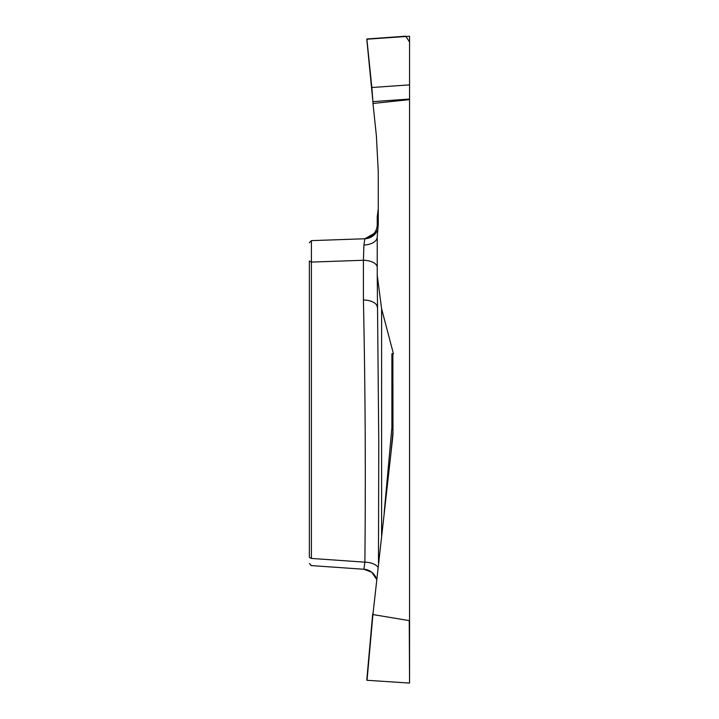 <?xml version="1.0" encoding="UTF-8"?>
<svg xmlns="http://www.w3.org/2000/svg" width="719" height="719" viewBox="0 0 719 719"><rect width="100%" height="100%" fill="white"/><g stroke="black" fill="none" stroke-linecap="round" stroke-linejoin="round"><path stroke-width="1.08" d="M409.56 84.869L371.84 87.511L366.861 38.979L405.777 36.193L409.56 42.044L409.56 99.06L372.909 101.622L366.78 39.221L409.56 36.238L409.56 682.915L409.255 620.623L372.918 614.565L367.041 680.291L409.255 683.05M311.39 240.631L309.359 242.734L311.399 240.631L311.399 558.438C311.3 567.893 311.3 567.893 311.399 558.438L364.875 562.168C365.755 474.801 365.27 387.397 363.419 299.976L363.419 260.269L363.913 245.044L364.875 238.762L376.397 232.21L377.619 229.855M311.399 558.438L309.359 557.378C309.359 564.685 309.359 564.685 309.359 557.378L309.359 261.033L311.399 262.084L363.419 260.269A14.317 7.154 0 0 1 377.232 267.423M378.464 563.022L378.778 443.587L377.232 275.179L381.6 308.775L381.6 535.439M409.56 99.626L372.981 103.464L376.352 135.523A14.353 14.317 -4.2 0 1 376.405 136.268L378.248 171.419A14.353 14.317 -1.5 0 1 378.266 172.165L378.266 224.22L377.232 236.515L377.232 275.179M384.18 512.692L391.891 427.697L391.891 353.721L393.419 353.721L381.6 308.775M392.862 353.721L392.978 433.099A14.416 14.317 -90 0 1 392.925 434.357L392.529 438.887A28.445 14.317 -85.4 0 1 392.385 440.361L372.918 614.565M409.255 620.623L409.56 619.895M377.232 307.13A14.317 7.154 -0 0 0 363.419 299.976M377.987 567.273A14.317 7.163 1 0 0 364.875 562.168L363.913 569.223A14.317 14.272 0 0 1 376.612 579.325M378.041 226.898L377.232 224.508L377.232 216.949L378.266 208.681M311.399 240.631L364.875 238.762A14.317 14.317 88 0 0 377.61 229.909M377.232 224.508A14.317 14.317 0 0 1 363.419 238.807M409.56 99.06L372.909 101.622L372.981 103.464M377.232 240.676L377.232 237A14.317 8.062 0 0 1 363.913 245.044M367.041 680.291L372.712 613.774M392.942 434.105L392.942 431.643A14.317 12.394 180 0 0 392.978 430.78A14.317 8.053 0 0 0 391.891 427.697A14.317 9.859 -174.6 0 1 392.942 431.643L390.974 452.781M372.909 101.622L371.876 87.799M363.841 569.259L310.896 565.565M311.318 565.592L309.359 563.489M363.913 569.268L371.732 572.27L376.612 579.37M372.703 613.801L366.78 680.138"/></g></svg>
